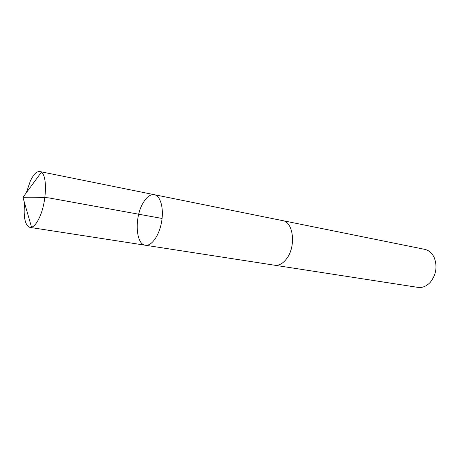 <?xml version="1.0" encoding="UTF-8"?>
<svg xmlns="http://www.w3.org/2000/svg" width="459" height="459" viewBox="0 0 459 459"><rect width="100%" height="100%" fill="white"/><g stroke="black" fill="none" stroke-linecap="round" stroke-linejoin="round"><path stroke-width="0.69" d="M154.379 194.702L282.635 220.63C293.531 221.869 296.256 246.73 286.479 258.899C282.801 263.638 278.865 265.75 274.683 265.227L145.371 245.238C151.527 246.345 159.181 235.668 161.562 222.053C164.029 208.455 160.541 195.786 154.379 194.702C150.42 194.163 146.662 196.9 143.105 202.912C134.367 217.216 135.577 244.4 145.371 245.238C151.527 246.345 159.181 235.668 161.562 222.053C164.029 208.455 160.541 195.786 154.379 194.702L39.87 171.557L41.356 172.251C47.736 175.986 46.434 203.951 38.969 218.541C36.513 223.522 34.041 226.425 31.551 227.257L29.915 227.394C25.067 225.403 23.283 217.262 24.562 202.958M26.404 192.637L30.283 181.179C33.478 174.409 36.674 171.196 39.87 171.557M282.285 220.555L282.635 220.618C293.531 221.858 296.262 246.735 286.485 258.905C282.801 263.65 278.865 265.755 274.683 265.233L274.333 265.17M282.635 220.618L424.69 249.335C428.941 250.287 432.149 253.116 434.317 257.826C437.49 266.713 436.13 274.889 430.232 282.348L429.876 282.733C426.216 286.399 422.228 287.948 417.908 287.374L274.683 265.233M162.079 218.461L48.654 197.858C39.239 197.215 30.673 197.043 22.95 197.347L31.551 227.257M145.371 245.238L29.915 227.394M22.95 197.347L41.356 172.251"/></g></svg>
